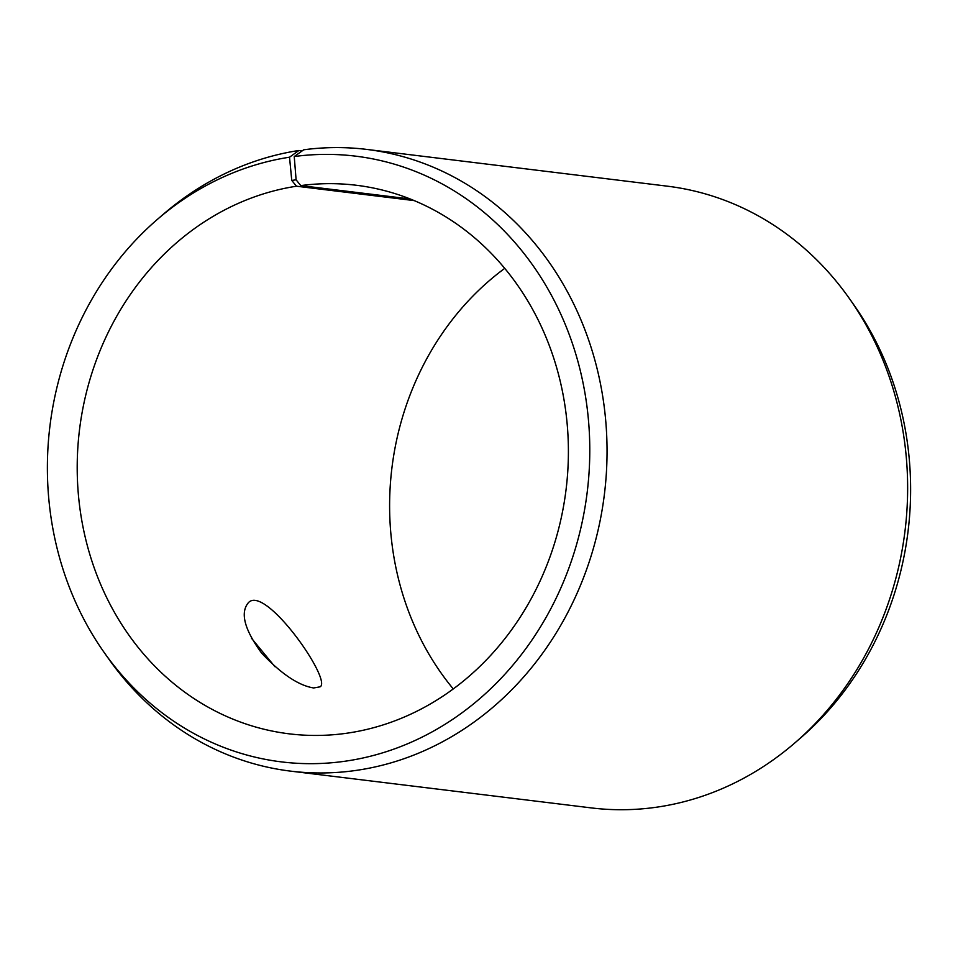 <?xml version="1.0" encoding="UTF-8"?>
<svg xmlns="http://www.w3.org/2000/svg" width="958" height="958" viewBox="0 0 958 958"><rect width="100%" height="100%" fill="white"/><g stroke="black" fill="none" stroke-linecap="round" stroke-linejoin="round"><path stroke-width="1.44" d="M414.203 200.605L296.489 186.211L291.759 180.439L296.106 179.817L294.238 156.537L303.722 149.795A313.182 277.796 -83 0 1 366.722 149.412A313.182 277.796 -83 0 1 604.438 494.005A313.182 277.796 -83 0 1 290.681 771.142A313.182 277.796 -83 0 1 108.733 658.948L104.254 652.602A305.135 270.659 -83 0 0 567.22 572.537A305.135 270.659 -83 0 0 294.238 156.537M296.489 186.211A276.335 245.116 -83 0 0 77.227 463.444A276.335 245.116 -83 0 0 289.244 733.84A276.335 245.116 -83 0 0 566.094 489.31A276.335 245.116 -83 0 0 356.34 185.265A276.335 245.116 -83 0 0 300.752 185.601L296.106 179.817M291.759 180.439L289.52 157.208A305.135 270.659 -83 0 0 157.22 219.526A305.135 270.659 -83 0 0 104.254 652.602M289.52 157.208L298.884 150.49A313.182 277.796 -83 0 0 163.099 214.448L157.22 219.526M290.681 771.142L591.278 807.905A313.182 277.796 -83 0 0 794.9 742.869L800.78 737.792A305.135 270.659 -83 0 0 853.746 304.716L849.267 298.369A313.182 277.796 -83 0 0 667.319 186.175L366.722 149.412M794.9 742.869A313.182 277.796 -83 0 0 849.267 298.369M504.722 268.372A276.335 245.116 -83 0 0 453.278 688.946M410.216 198.989L300.752 185.601M298.884 150.49L302.177 150.897M313.661 687.964C298.621 685.557 281.281 673.953 261.654 653.152C244.434 629.562 240.003 612.749 248.362 602.726C265.186 583.901 332.642 680.683 320.08 686.826L313.661 687.964M274.922 666.672L251.427 638.184"/></g></svg>
